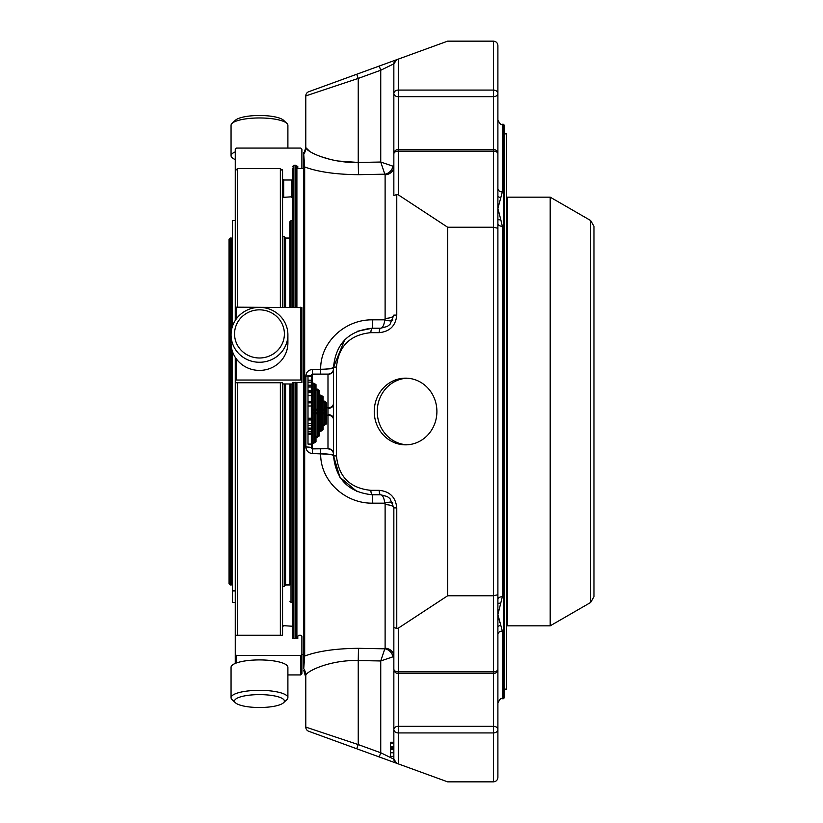 <?xml version="1.0" encoding="UTF-8"?>
<svg xmlns="http://www.w3.org/2000/svg" width="823" height="823" viewBox="0 0 823 823"><rect width="100%" height="100%" fill="white"/><g stroke="black" fill="none" stroke-linecap="round" stroke-linejoin="round"><path stroke-width="1.23" d="M230.152 238.042L230.152 584.958L229.041 583.846L229.041 239.154L230.152 238.042L231.376 238.042L231.376 330.692M231.376 347.09L231.376 584.958L232.487 583.846M235.265 602.395L232.487 602.395L232.487 351.575M232.487 326.206L232.487 220.605L235.265 220.605M287.896 148.078L287.896 125.322A28.414 7.356 180 0 0 286.857 123.347L283.482 120.209A24.916 6.45 180 0 0 262.609 115.539A24.916 6.45 180 0 0 237.888 118.718A24.916 6.45 180 0 0 235.46 120.209L232.096 123.347A28.414 7.356 180 0 0 231.057 125.322L231.057 155.722A28.414 7.356 180 0 0 235.265 159.58M237.888 704.282A24.916 6.45 -0 0 1 235.46 702.791A24.916 6.45 -0 0 1 259.471 694.612A24.916 6.45 -0 0 1 283.482 702.791A24.916 6.45 -0 0 1 262.609 707.461A24.916 6.45 -0 0 1 237.888 704.282M237.888 345.948A24.916 24.073 180 0 1 259.471 309.839A24.916 24.073 180 0 1 281.055 345.948A24.916 24.073 180 0 1 237.888 345.948M235.265 590.883L232.487 590.883M292.793 168.077L292.793 307.174L292.793 220.657L291.013 220.657L289.902 221.768L289.902 307.174L289.902 238.042L285.571 238.042L285.571 307.174M285.571 384.084L285.571 584.958L289.902 584.958L289.902 384.084L289.902 584.958M282.567 383.94L292.793 384.002L292.793 636.807L292.895 638.555L297.782 638.555L297.782 636.251L298.893 635.222L300.786 635.222L301.897 636.251L301.897 654.408L300.786 655.437L236.376 655.437L235.265 654.408L235.265 663.42M286.857 123.347A28.414 7.356 180 0 0 263.051 118.018A28.414 7.356 180 0 0 234.864 121.639A28.414 7.356 180 0 0 232.096 123.347M235.265 151.874A28.414 7.356 180 0 0 234.864 152.049A28.414 7.356 180 0 0 231.057 155.722M235.46 702.791L232.096 699.653A28.414 7.356 -0 0 1 231.057 697.678A28.414 7.356 -0 0 1 259.471 690.322A28.414 7.356 -0 0 1 287.896 697.678A28.414 7.356 -0 0 1 286.857 699.653L283.482 702.791M231.057 697.678L231.057 667.278A28.414 7.356 -0 0 1 252.116 660.169A28.414 7.356 -0 0 1 284.079 663.595A28.414 7.356 -0 0 1 287.896 667.278L287.896 697.678M234.864 348.541A28.414 27.447 180 0 1 231.057 334.817A28.414 27.447 180 0 1 259.471 307.37A28.414 27.447 180 0 1 287.896 334.817A28.414 27.447 180 0 1 266.827 361.328A28.414 27.447 180 0 1 234.864 348.541M287.896 334.817L287.896 342.965A28.414 27.447 180 0 1 266.827 369.476A28.414 27.447 180 0 1 234.864 356.688A28.414 27.447 180 0 1 231.057 342.965L231.057 334.817M235.265 654.408L235.265 357.347L235.265 380.02L301.897 380.02L301.897 307.596L236.376 307.174L235.265 307.596L235.265 320.445L235.265 149.179L236.376 148.078L300.786 148.078L301.897 149.179L301.897 168.581M237.487 635.222L237.487 382.736M237.487 307.174L237.487 168.581L280.355 168.581L280.355 307.174M285.571 238.042L284.233 236.705L284.233 307.174M284.233 384.084L284.233 586.295L285.571 584.958M280.355 382.736L280.355 635.222M235.265 380.02L235.265 382.592L236.376 382.736L282.567 382.736L282.567 635.222L236.376 635.222L235.265 636.251M281.548 169.775L282.567 169.775L282.567 307.174M282.567 236.705L284.233 236.705M296.733 166.195L297.782 166.195L297.782 168.581M287.896 674.922L300.786 674.922L301.897 673.821L301.897 654.408M282.567 632.702L282.567 635.222M292.793 636.807L292.793 382.51L301.897 382.592L301.897 380.02M282.567 626.704L283.678 625.686L292.793 626.262M292.895 638.555L292.895 637.249M282.567 196.296L283.678 197.314L292.793 196.738L292.793 179.393L291.784 180.011L291.784 197.314M283.678 197.314L283.678 180.011L282.567 178.91M283.678 180.011L291.784 180.011M314.89 436.313A1.111 0.916 0 0 0 316.001 437.229L316.001 436.313L314.89 436.313L314.89 440.809L314.89 409.226A1.111 0.916 0 0 0 316.001 410.142L316.001 409.226L314.89 409.226L314.89 385.565L314.89 390.061L316.001 390.061L316.001 389.135A1.111 0.916 180 0 0 314.89 390.061M318.439 430.326A1.111 0.916 0 0 0 319.55 431.242L319.55 430.326L318.439 430.326L318.439 434.811L318.439 409.226A1.111 0.916 0 0 0 319.55 410.142L319.55 409.226L318.439 409.226L318.439 391.553L318.439 396.048L319.55 396.048L319.55 395.133A1.111 0.916 180 0 0 318.439 396.048M321.999 424.329A1.111 0.916 0 0 0 323.1 425.254L323.1 424.329L321.999 424.329L321.999 428.824L321.999 409.226A1.111 0.916 0 0 0 323.1 410.142L323.1 409.226L321.999 409.226L321.999 397.55L321.999 402.046L323.1 402.046L323.1 401.12A1.111 0.916 180 0 0 321.999 402.046M318.439 409.226L317.328 409.226L317.328 413.774L318.439 413.774A1.111 0.916 0 0 0 317.328 412.858L316.001 412.858L316.001 410.142L317.328 410.142A1.111 0.916 180 0 1 318.439 411.068L318.439 413.774L319.55 413.774L319.55 410.142L320.888 410.142A1.111 0.916 180 0 1 321.999 411.068M321.999 409.226L320.888 409.226L320.888 413.774L321.999 413.774A1.111 0.916 0 0 0 320.888 412.858L319.55 412.858A1.111 0.916 180 0 1 318.439 411.932M325.548 409.226L324.437 409.226L324.437 413.774L325.548 413.774A1.111 0.916 0 0 0 324.437 412.858L323.1 412.858L323.1 410.142L324.437 410.142A1.111 0.916 180 0 1 325.548 411.068M325.548 403.537A1.111 0.916 -0 0 1 326.659 402.622L324.437 401.12L324.437 402.046L323.1 402.046L323.1 409.226L324.437 409.226L324.437 402.046L325.548 403.537L325.548 422.827L324.437 424.329L323.1 424.329L323.1 412.858A1.111 0.916 180 0 1 321.999 411.932M323.1 396.624L320.888 395.133L320.888 396.048L319.55 396.048L319.55 409.226L320.888 409.226L320.888 396.048L321.999 397.55A1.111 0.916 -0 0 1 323.1 396.624L323.1 401.12L324.437 401.12M319.55 390.637L317.328 389.135L317.328 390.061L316.001 390.061L316.001 409.226L317.328 409.226L317.328 390.061L318.439 391.553A1.111 0.916 -0 0 1 319.55 390.637L319.55 395.133L320.888 395.133M314.89 413.774A1.111 0.916 0 0 0 313.779 412.858L313.779 413.774L317.328 413.774L317.328 437.229L319.55 435.737A1.111 0.916 180 0 1 318.439 434.811L317.328 436.313L316.001 436.313L316.001 412.858A1.111 0.916 180 0 1 314.89 411.932M320.888 431.242L323.1 429.74A1.111 0.916 180 0 1 321.999 428.824L320.888 430.326L319.55 430.326L319.55 413.774L320.888 413.774L320.888 431.242L319.55 431.242L319.55 435.737M316.001 384.639L313.779 383.148L314.89 385.565A1.111 0.916 -0 0 1 316.001 384.639L316.001 389.135L317.328 389.135M333.541 369.702A5.555 4.599 -0 0 1 327.986 374.3L327.986 448.7L312.442 448.7A1.111 0.916 180 0 1 311.331 447.774L311.331 442.301A1.111 0.916 0 0 0 312.442 443.227L312.442 442.301L313.779 442.301L313.779 443.227L316.001 441.725A1.111 0.916 180 0 1 314.89 440.809L313.779 442.301L313.779 413.774L312.442 413.774L312.442 383.148A1.111 0.916 180 0 0 311.331 384.063L311.331 375.226A1.111 0.916 -0 0 1 312.442 374.3L312.442 374.115A1.111 1.111 0 0 0 311.331 375.226L311.331 376.646L307.997 376.646L307.997 392.015L311.331 392.015L307.997 392.015M321.999 413.774L324.437 413.774L324.437 425.254L326.659 423.752A1.111 0.916 180 0 1 325.548 422.827M392.962 165.907A8.888 7.808 -45.5 0 1 384.835 174.188L380.74 162.038L393.847 166.493L393.847 93.524A4.444 3.138 0 0 0 398.281 96.672L398.281 90.077A4.444 3.457 180 0 0 393.847 93.524L393.847 153.911A4.444 2.798 -0 0 1 398.281 151.113L398.281 149.467L493.45 149.467L493.45 227.23L497.894 228.28L497.894 669.089A4.444 2.798 180 0 1 493.45 671.887L493.45 726.328A4.444 3.138 -0 0 1 497.894 729.476A4.444 3.457 180 0 1 493.45 732.923L493.45 781.85C496.176 781.562 497.658 780.081 497.894 777.406L497.894 669.089A4.444 4.444 0 0 1 493.45 673.533L398.281 673.533L398.281 671.887A4.444 2.798 180 0 1 393.847 669.089L393.847 507.894L390.009 498.625L387.294 496.547L380.74 494.788L387.294 496.557M314.89 409.226L313.779 409.226L313.779 412.858L312.442 412.858A1.111 0.916 180 0 1 311.331 411.932L311.331 409.226A1.111 0.916 0 0 0 312.442 410.142L313.779 410.142A1.111 0.916 180 0 1 314.89 411.068M311.331 376.656L307.997 376.646M307.997 419.967L311.331 419.967L307.997 419.977L307.997 444.101L311.331 444.101M311.331 392.55L307.997 392.55L307.997 419.524L311.331 419.524L307.997 419.524M327.986 408.373A5.555 3.909 180 0 0 333.541 404.463L333.541 455.921C335.897 479.48 348.849 492.432 372.408 494.788L380.74 494.788A4.444 1.523 90 0 1 379.218 490.343C389.855 491.403 395.709 497.257 396.768 507.894L393.847 507.894A8.888 3.251 0 0 0 385.113 504.643L384.835 503.172C384.012 497.802 382.654 495.004 380.74 494.788M327.986 414.627A5.555 3.909 180 0 1 333.541 418.537M436.9 411.5A33.342 31.325 90 0 1 405.574 444.842A33.342 31.325 90 0 1 374.249 411.5A33.342 31.325 90 0 1 405.574 378.158A33.342 31.325 90 0 1 436.9 411.5M393.847 627.363L396.768 628.546L398.281 628.165L447.65 595.77L493.45 595.77L497.894 594.72M393.847 195.637L393.847 166.493A8.888 8.271 -0 0 1 385.113 174.754L384.835 174.188L358.478 174.682C336.031 174.497 318.089 171.925 304.675 166.976L303.738 154.374A13.106 13.014 180 0 0 305.786 147.399L305.786 95.9L358.242 78.422L356.729 74.245L398.281 59.122L398.281 90.077L493.45 90.077L493.45 96.672L398.281 96.672L398.281 149.467A4.444 4.444 0 0 0 393.847 153.911L393.847 195.637L396.768 194.454L398.281 194.835L447.65 227.23L447.65 595.77M393.847 669.089A4.444 4.444 0 0 0 398.281 673.533L398.281 726.328A4.444 3.138 180 0 0 393.847 729.476A4.444 3.457 0 0 0 398.281 732.923L398.281 726.328L493.45 726.328L493.45 732.923L398.281 732.923L398.281 763.878L447.65 781.85L493.45 781.85M390.514 751.368L390.514 749.681L393.847 749.681L390.514 749.681M393.847 743.076L390.514 743.076L390.514 749.527M393.847 752.037L393.847 752.767L390.514 752.767L390.514 751.872M390.514 752.767L390.514 756.368L393.847 756.368L393.847 752.767L390.514 752.767M447.65 227.23L493.45 227.23L493.45 671.887L398.281 671.887L398.281 628.165M497.894 228.28L497.894 153.911A4.444 4.444 0 0 0 493.45 149.467L493.45 96.672A4.444 3.138 0 0 0 497.894 93.524L497.894 153.911A4.444 2.798 180 0 0 493.45 151.113L398.281 151.113L398.281 194.835M398.281 59.122L447.65 41.15L493.45 41.15C496.176 41.438 497.658 42.919 497.894 45.594L497.894 93.524A4.444 3.457 -0 0 0 493.45 90.077L493.45 41.15M393.847 70.829L393.847 74.039M356.729 74.245L308.707 91.723A4.444 4.444 0 0 0 305.786 95.9A4.444 4.444 0 0 1 308.707 91.723M393.847 93.524L393.847 63.844A4.444 4.444 0 0 1 396.768 59.668L393.847 63.844L380.74 70.233L379.218 66.056M396.768 194.454L396.768 315.106C395.709 325.743 389.855 331.597 379.218 332.657A4.444 1.523 -90 0 1 380.74 328.212L387.294 326.453L390.009 324.375L393.847 315.106A8.888 3.251 -0 0 1 385.113 318.357L384.835 319.828C384.012 325.198 382.654 327.996 380.74 328.212L387.294 326.443M392.89 503.007A8.888 2.963 -21.1 0 0 384.835 503.172L372.644 503.162L372.408 494.788A4.444 1.523 90 0 1 370.895 490.343C350.022 488.265 338.551 476.784 336.463 455.921L336.463 367.079C338.551 346.216 350.022 334.735 370.895 332.657A4.444 1.523 -90 0 1 372.408 328.212L380.74 328.212M311.331 375.226A5.555 0.782 180 0 1 305.878 375.998C306.29 372.027 308.512 369.856 312.545 369.476L320.672 369.27C320.25 342.059 345.166 319.303 372.644 319.838L372.408 328.212C348.849 330.568 335.897 343.52 333.541 367.079L333.541 404.463M320.569 374.115L320.672 369.476L333.541 368.56A5.555 5.555 0 0 1 327.986 374.115L312.442 374.115L312.545 369.476M311.331 409.226L311.331 384.063L313.779 384.063L313.779 409.226L311.331 409.226L311.331 413.774L312.442 413.774L312.442 442.301L311.331 442.301L311.331 411.932M307.997 385.761L311.331 385.761M307.997 385.205L311.331 385.205M307.997 380.195L311.331 380.195M307.997 434.133L311.331 434.133M307.997 431.633L311.331 431.633M307.997 429.081L311.331 429.081M307.997 423.547L311.331 423.547M311.331 447.774A1.111 1.111 0 0 0 312.442 448.885L312.545 453.524C308.512 453.154 306.29 450.973 305.878 447.002A5.555 0.782 180 0 1 311.331 447.774M333.541 453.298A5.555 4.599 180 0 0 327.986 448.7L312.442 448.885L312.442 443.227L313.779 443.227M333.541 454.44A5.555 5.555 0 0 0 327.986 448.885A5.555 5.555 0 0 1 333.541 454.44L312.545 453.524M394.145 670.704A4.444 3.138 180 0 0 393.847 671.846L393.847 759.156L396.768 763.333A4.444 4.444 0 0 1 393.847 759.156L380.74 752.767L379.218 756.944L396.768 763.333L393.847 759.156A4.444 4.444 0 0 0 396.768 763.333L398.281 763.878M390.514 747.706L393.847 747.706L393.847 746.667L390.514 746.667M390.514 748.786L393.847 748.786L393.847 749.527M390.514 748.272L393.847 748.272L393.847 747.706M356.729 748.755L358.242 744.578L305.786 727.1A4.444 4.444 0 0 0 308.707 731.277L379.218 756.944M393.847 166.493L393.847 63.844M392.89 319.993A8.888 2.963 21.1 0 1 384.835 319.828L372.644 319.838M372.408 328.212L357.213 331.309M344.683 339.848L333.541 367.079A13.106 2.181 180 0 1 320.672 369.27M372.644 503.162C345.249 503.686 320.24 481.023 320.672 453.73A13.106 2.181 180 0 1 333.541 455.921L339.961 477.309L357.182 491.681M392.962 657.093A8.888 7.808 45.5 0 0 384.835 648.812L380.74 660.962L393.847 656.507L393.847 507.894L390.009 498.625M305.786 95.9L305.786 147.399C305.354 151.175 329.375 163.273 358.242 162.46L337.8 160.989M330.383 159.456L320.96 156.637M309.777 151.463L305.796 147.615M305.786 147.399L303.564 154.981L303.738 152.636M393.847 656.507A8.888 8.271 0 0 0 385.113 648.246L385.113 578.075M303.564 154.981L303.564 168.067L304.675 166.976L304.675 656.024C318.1 651.075 336.031 648.503 358.478 648.318L384.835 648.812L385.113 648.246L385.113 504.643M303.564 168.067L303.564 654.933L304.675 656.024L303.738 668.626A13.106 13.014 180 0 1 305.786 675.601L305.786 727.1L305.786 675.601C305.323 671.805 329.457 659.727 358.242 660.54L358.242 744.578L380.74 752.767L380.74 660.962L358.242 660.54L358.478 648.318M295.786 638.555L295.786 382.263M295.786 307.174L295.786 165.248L296.897 166.359L296.897 307.174M296.897 638.555L296.897 382.263M303.564 668.019L303.564 654.933M497.894 634.44L497.894 703.171L497.894 634.44A4.444 3.395 180 0 1 502.339 631.046L500.775 625.243L502.339 631.046L502.339 698.727C501.238 697.606 499.756 699.087 497.894 703.171M497.894 219.525A4.444 2.829 -23.2 0 0 500.775 219.628L502.339 226.294A4.444 2.86 180 0 1 497.894 223.434L497.894 599.566A4.444 2.86 180 0 1 502.339 596.706L497.894 614.606L499.787 622.682M497.894 188.56L497.894 151.154L497.894 188.56A4.444 3.395 -0 0 0 502.339 191.954L497.894 208.394L500.775 219.628M497.894 626.745A4.444 3.148 154.4 0 1 500.775 625.243L497.894 614.606M497.894 603.475A4.444 2.829 -156.8 0 1 500.775 603.372M497.894 196.255A4.444 3.148 -154.4 0 0 500.775 197.757L502.339 191.954L502.339 124.273C501.238 125.394 499.756 123.913 497.894 119.829M502.339 698.727L503.337 698.727L503.337 124.273L502.339 124.273M503.337 698.727L504.448 697.616L504.448 125.384L503.337 124.273M593.959 226.284L593.959 596.716L590.626 602.487L550.196 625.83L550.196 197.17L590.626 220.513L593.959 226.284M550.196 197.17L507.338 197.17L507.338 625.83L550.196 625.83M504.448 689.129L506.557 689.129L506.557 133.871L504.448 133.871M407.066 378.199A33.342 31.325 -90 0 0 377.243 411.5A33.342 31.325 -90 0 0 407.066 444.801M291.013 220.657L291.013 307.174M291.013 384.084L291.013 602.343L289.902 601.232M300.786 674.922L300.786 655.437M236.376 655.437L236.376 662.988M300.786 379.876L300.786 307.174M236.376 307.174L236.376 318.83M236.376 358.951L236.376 379.876M325.548 408.743A1.111 0.916 -0 0 1 326.659 407.817L326.659 415.183A1.111 0.916 180 0 1 325.548 414.257M326.659 402.622L326.659 407.817L327.986 407.817A5.555 4.599 -0 0 0 333.541 403.219M313.779 383.148L312.442 383.148L312.442 374.3L327.986 374.115M317.328 437.229L316.001 437.229L316.001 441.725M324.437 425.254L323.1 425.254L323.1 429.74M333.541 419.781A5.555 4.599 180 0 0 327.986 415.183L326.659 415.183L326.659 423.752M396.768 628.546L396.768 507.894M370.895 332.657L379.218 332.657M370.895 490.343L379.218 490.343M358.242 78.422L380.74 70.233L380.74 162.038L358.242 162.46L358.242 78.422M393.847 151.154A4.444 3.138 0 0 0 394.145 152.296M390.009 324.375L393.847 315.106L396.768 315.106M336.463 367.079L333.541 367.079M307.997 390.74L311.331 390.74M307.997 387.047L311.331 387.047M307.997 382.17L311.331 382.17M307.997 433.073L311.331 433.073M307.997 428.104L311.331 428.104M307.997 425.491L311.331 425.491M307.997 401.562L311.331 401.562M307.997 395.74L311.331 395.74M307.997 418.249L311.331 418.249M307.997 405.986L311.331 405.986M336.463 455.921L333.541 455.921M320.569 448.885L320.672 453.73M358.478 174.682L358.242 162.46M385.113 174.754L385.113 318.357M305.878 375.998L305.878 447.002M295.786 165.248L293.904 165.248L293.904 307.174M293.904 382.263L293.904 638.555M497.894 671.846A4.444 3.138 180 0 0 497.596 670.704M497.596 152.296A4.444 3.138 0 0 0 497.894 151.154M502.339 226.294L502.339 596.706M590.626 220.513L590.626 602.487M507.338 204.392L506.783 204.392L506.557 618.618M230.152 584.958L231.376 584.958M232.487 239.154L231.376 238.042M291.013 602.343L292.793 602.343M235.265 170.803L237.487 168.581M282.567 170.803L280.355 168.581M282.567 586.295L284.233 586.295M307.997 434.513L311.331 434.513M307.997 402.838L311.331 402.838M393.847 742.253L390.514 742.253L393.847 742.253M303.738 670.364L305.786 677.401M301.897 654.419L303.564 654.419M296.897 168.581L303.564 168.581M293.904 165.248L292.793 166.359M507.338 618.608L506.783 618.608"/></g></svg>

